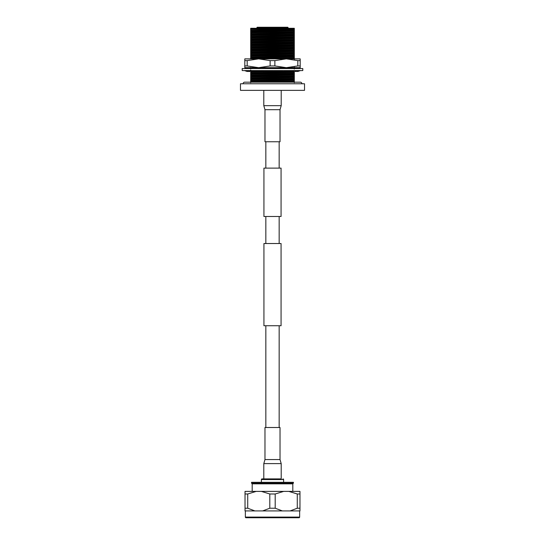 <?xml version="1.0" encoding="UTF-8"?>
<svg xmlns="http://www.w3.org/2000/svg" width="545" height="545" viewBox="0 0 545 545"><rect width="100%" height="100%" fill="white"/><g stroke="black" fill="none" stroke-linecap="round" stroke-linejoin="round"><path stroke-width="0.82" d="M279.163 168.126L279.163 141.755M265.837 168.126L265.837 141.755M263.93 216.488L281.07 216.488L281.07 168.126L263.93 168.126L263.93 216.488M281.07 325.74L263.93 325.74L263.93 243.526L281.07 243.526L281.07 325.74M279.163 427.505L279.163 325.74M265.837 427.505L265.837 325.74M279.163 243.526L279.163 216.488M265.837 243.526L265.837 216.488M281.2 478.905L281.2 463.604L263.8 463.604L263.8 478.905L262.05 478.905L281.2 478.905M280.028 459.564L280.028 427.505L264.972 427.505L264.972 459.564L280.028 459.564L281.2 463.604M263.8 90.361L263.8 105.655L281.2 105.655L281.2 90.361M264.972 109.695L264.972 141.755L280.028 141.755L280.028 109.695L264.972 109.695L263.8 105.655M297.25 517.75L290.328 517.75M248.888 517.75L247.75 517.75L248.888 517.75M292.815 491.392L292.815 483.837L293.462 482.325L251.538 482.325L251.538 483.177L293.462 483.177M252.185 491.392L252.185 483.837L292.815 483.837M252.185 483.837L251.538 483.177M283.604 482.325L283.604 479.559A0.661 0.661 0 0 0 282.95 478.905M261.396 482.325L261.396 479.559A0.661 0.661 0 0 1 262.05 478.905M245.359 510.924L245.359 517.089A0.661 0.661 0 0 0 246.02 517.75L298.98 517.75A0.661 0.661 0 0 0 299.641 517.089L299.641 510.924M297.277 493.988L297.277 508.226L290.103 510.924L299.975 510.924L299.975 491.392L288.809 491.392L297.277 493.988L299.975 493.988M290.103 510.924L282.371 510.924L275.198 508.226L275.198 493.988L283.666 491.392L288.809 491.392M245.025 493.988L245.025 508.226L247.723 508.226L247.723 493.988L245.025 493.988L245.025 491.392L261.334 491.392L269.802 493.988L269.802 508.226L262.629 510.924L282.371 510.924M262.629 510.924L254.897 510.924L247.723 508.226M245.025 508.226L245.025 510.924L254.897 510.924M297.277 508.226L299.975 508.226M269.802 508.226L275.198 508.226M269.802 493.988L275.198 493.988M261.334 491.392L283.666 491.392M247.723 493.988L256.191 491.392M301.882 83.766A1.54 1.54 0 0 0 300.343 82.172L244.657 82.172A1.54 1.54 0 0 0 243.118 83.766M242.212 68.554L302.788 68.554L302.788 70.578L242.212 70.578L242.212 68.554M297.189 68.554L295.921 67.9M285.927 70.578L283.1 71.552L281.813 70.578M281.05 67.675L280.477 68.554M282.916 68.595L281.24 67.675M294.361 70.578L291.01 71.552L290.022 70.578M289.559 67.675L290.185 68.554M289.436 67.675L289 68.554M291.425 68.554L289.586 67.675M294.307 67.675L295.247 67.675L295.015 68.554M295.567 70.578L296.099 71.552L299.464 70.578M294.307 58.88L286.35 58.88L300.193 58.88L300.193 67.675L286.35 67.675L298.476 67.675L300.465 68.554M297.597 68.009L296.439 67.675L297.597 67.675L297.597 68.541M297.597 71.116L297.597 71.552L300.465 70.578M296.126 67.675L296.228 68.057M295.69 70.796L295.274 71.552L295.015 70.578M295.921 71.225L295.274 71.552M271.703 71.354L271.294 71.361M271.069 71.368L271.424 71.552M249.528 67.675L249.079 67.9M249.753 67.675L249.985 68.554M249.079 71.225L248.902 71.552L248.772 71.068M247.403 71.116L248.902 71.552M249.31 68.329L249.671 67.675M247.117 67.675L244.535 68.554M244.535 70.578L247.403 71.552L247.403 70.584M248.561 67.675L245.536 68.554M247.791 70.578L249.726 71.552L249.985 70.578M249.433 68.554L248.956 67.675M253.657 67.675L250.639 68.554M253.575 70.578L255.516 71.552L256 70.578M254.815 70.578L255.516 71.552M254.978 68.554L254.093 67.675M261.62 67.675L259.073 68.554M262.084 70.53L263.889 71.552L264.523 70.578M263.187 68.554L262.029 67.675M272.82 68.554L271.56 67.675M272.18 70.578L273.576 71.552L275.45 70.578M271.233 67.675L269.55 68.554M244.807 67.675L258.65 67.675L270.129 65.938L270.129 60.618L258.65 58.88L286.35 58.88L297.822 60.618L297.822 65.938L286.35 67.675L258.65 67.675L247.178 65.938L247.178 60.618L258.65 58.88L244.807 58.88L244.807 67.675M286.35 67.675L274.871 65.938L274.871 60.618L286.35 58.88M247.178 65.938L244.807 65.938M247.178 60.618L244.807 60.618M300.193 65.938L297.822 65.938M300.193 60.618L297.822 60.618M274.871 65.938L270.129 65.938M274.871 60.618L270.129 60.618M288.08 28.286L288.08 27.693L256.92 27.693L256.92 28.286M288.08 27.693A0.443 0.443 0 0 0 287.637 27.25L257.363 27.25L287.637 27.25M256.92 27.693A0.443 0.443 0 0 1 257.363 27.25M286.656 27.25L258.344 27.25L286.656 27.25M266.491 50.099L278.509 50.099M304.519 83.766L240.481 83.766L240.481 90.361L304.519 90.361L304.519 83.766M294.307 59.337L294.307 28.286L250.693 28.286L250.693 58.88M294.307 69.072L294.307 67.13M294.307 82.663L294.307 70.591M250.693 70.039L250.693 82.663M250.693 67.444L250.693 68.854M294.307 29.375L250.693 29.375L278.747 28.558L250.693 29.151M294.307 80.973L250.693 81.839M294.307 80.108L250.693 81.076M294.307 78.371L250.693 79.243M294.307 77.513L250.693 78.48M294.307 75.775L250.693 76.647M294.307 74.917L250.693 75.884M294.307 73.18L250.693 74.052M294.307 72.322L250.693 73.289M290.144 70.693L285.28 70.796M282.181 70.857L274.666 70.986M272.807 71.013L264.148 71.157M263.392 71.17L255.625 71.327M255.292 71.334L250.693 71.45M253.65 70.584L250.693 70.693M294.307 67.989L290.11 68.098M289.218 68.118L282.017 68.261M280.648 68.288L272.629 68.418M269.714 68.466L264.707 68.554M268.883 67.675L262.193 67.798M261.198 67.818L254.392 67.968M252.444 68.03L250.693 68.091M294.307 57.6L250.693 58.472M294.307 56.741L250.693 57.709M294.307 55.004L250.693 55.876M294.307 54.146L250.693 55.113M294.307 52.409L250.693 53.281M294.307 51.55L250.693 52.518M294.307 49.813L250.693 50.685M294.307 48.955L250.693 49.922M294.307 47.217L250.693 48.083M294.307 46.359L250.693 47.326M294.307 44.622L250.693 45.487M294.307 43.764L250.693 44.724M294.307 42.026L250.693 42.892M294.307 41.161L250.693 42.129M294.307 39.431L250.693 40.296M294.307 38.566L250.693 39.533M294.307 36.835L250.693 37.7M294.307 35.97L250.693 36.937M294.307 34.233L250.693 35.105M294.307 33.374L250.693 34.342M294.307 31.637L250.693 32.509M294.307 30.779L250.693 31.746M250.693 28.558L278.747 28.558M294.307 82.057L290.962 82.172M294.307 79.461L250.693 80.428M294.307 76.865L250.693 77.833M294.307 74.27L250.693 75.237M294.307 71.674L250.693 72.635M294.307 58.69L287.883 58.88M294.307 56.094L250.693 57.062M294.307 53.499L250.693 54.466M294.307 50.903L250.693 51.864M294.307 48.307L250.693 49.268M294.307 45.705L250.693 46.672M294.307 43.11L250.693 44.077M294.307 40.514L250.693 41.481M294.307 37.918L250.693 38.886M294.307 35.323L250.693 36.29M294.307 32.727L250.693 33.695M294.307 30.132L250.693 31.099M250.693 30.302L294.307 29.737M250.693 32.829L294.307 31.964M250.693 35.425L294.307 34.56M250.693 38.027L294.307 37.155M250.693 40.623L294.307 39.751M250.693 43.218L294.307 42.346M250.693 45.814L294.307 44.949M250.693 48.41L294.307 47.544M250.693 51.005L294.307 50.14M250.693 53.601L294.307 52.736M250.693 56.196L294.307 55.331M250.693 58.799L294.307 57.927M283.863 68.554L289.054 68.445M290.785 68.411L294.307 68.316M250.693 71.776L263.807 71.49M263.93 71.484L273.263 71.334M274.019 71.32L282.596 71.17M284.292 71.143L290.465 71.013M293.081 70.945L294.307 70.911M250.693 74.372L294.307 73.507M250.693 76.968L294.307 76.102M250.693 79.563L294.307 78.698M250.693 82.166L294.307 81.294M294.307 28.858L273.992 28.858M283.604 479.559L261.396 479.559M245.359 517.089L299.641 517.089M264.972 459.564L263.8 463.604M280.028 109.695L281.2 105.655M298.313 68.595L296.466 68.173M246.687 70.53L248.534 70.952"/></g></svg>
